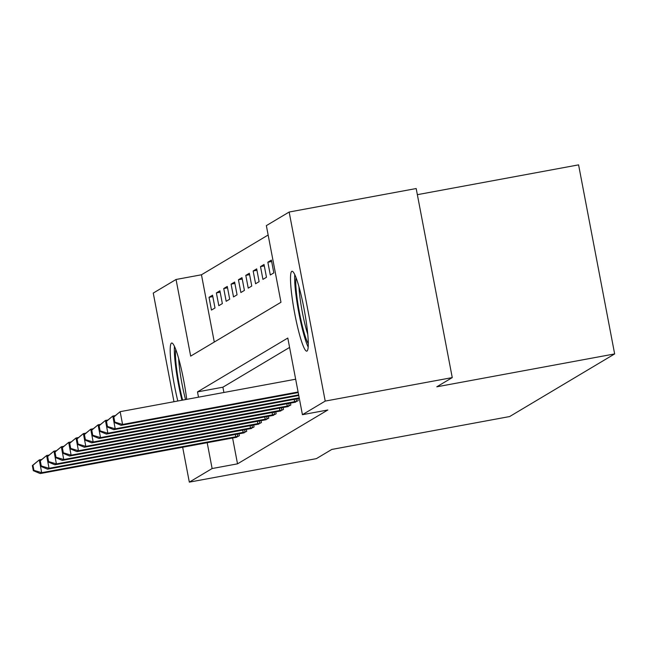 <?xml version="1.0" encoding="UTF-8"?>
<svg xmlns="http://www.w3.org/2000/svg" width="647" height="647" viewBox="0 0 647 647"><rect width="100%" height="100%" fill="white"/><g stroke="black" fill="none" stroke-linecap="round" stroke-linejoin="round"><path stroke-width="0.97" d="M306.993 351.062A40.615 5.014 79.5 0 1 306.775 351.143A40.615 5.014 79.5 0 1 294.628 313.035A40.615 5.014 79.5 0 1 291.789 271.352A40.615 5.014 79.5 0 1 292.007 271.271A40.615 5.014 79.5 0 1 304.155 309.379A40.615 5.014 79.5 0 1 306.993 351.062M177.82 401.003A40.615 5.014 79.5 0 1 171.479 343.104A40.615 5.014 79.5 0 1 171.698 343.015A40.615 5.014 79.5 0 1 186.716 399.361M417.355 194.674L578.588 164.864L614.65 353.925L509.642 416.555L331.798 449.439L316.351 458.65L189.32 482.136L182.664 447.223M173.978 401.714L153.258 293.075L176.049 279.48L190.671 356.125L280.976 302.27L266.354 225.625L289.152 212.03L325.215 401.091L302.424 414.687L287.802 338.041L197.497 391.896L198.508 397.185M268.149 235.007L201.46 274.781L176.049 279.48M325.215 401.091L452.253 377.597L416.183 188.536L289.152 212.03M201.46 274.781L214.286 342.045M211.464 310.075L214.998 307.972L212.556 295.194L209.03 297.296L211.464 310.075M218.823 305.691L222.35 303.58L219.915 290.81L216.381 292.913L218.823 305.691M226.175 301.3L229.701 299.197L227.267 286.427L223.741 288.53L226.175 301.3M233.527 296.916L237.061 294.814L234.618 282.035L231.092 284.146L233.527 296.916M240.878 292.533L244.412 290.422L241.978 277.652L238.444 279.755L240.878 292.533M248.238 288.141L251.764 286.039L249.33 273.269L245.795 275.371L248.238 288.141M255.589 283.758L259.115 281.655L256.681 268.877L253.155 270.988L255.589 283.758M262.941 279.375L266.475 277.272L264.033 264.494L260.506 266.596L262.941 279.375M270.3 274.991L273.827 272.88L271.392 260.11L267.858 262.213L270.3 274.991M232.597 437.995L237.522 463.842L327.827 409.988L302.424 414.687M289.589 347.423L222.9 387.197L223.911 392.486M235.759 437.421L239.366 435.714L238.994 433.781M243.11 433.029L246.717 431.323L246.353 429.398M250.47 428.646L254.069 426.939L253.705 425.014M257.821 424.262L261.428 422.556L261.056 420.623M265.173 419.879L268.78 418.172L268.408 416.239M272.524 415.487L276.132 413.781L275.768 411.856M279.884 411.104L283.491 409.397L283.119 407.473M287.236 406.72L290.843 405.014L290.471 403.081M294.587 402.329L298.194 400.63L297.83 398.698M452.253 377.597L436.806 386.809L614.65 353.925M237.522 463.842L212.119 468.541L189.32 482.136M207.186 442.694L212.119 468.541M222.9 387.197L197.497 391.896M212.831 296.601L209.03 297.296M271.659 261.509L267.858 262.213M264.3 265.901L260.506 266.596M256.948 270.284L253.155 270.988M249.596 274.668L245.795 275.371M242.245 279.051L238.444 279.755M234.885 283.443L231.092 284.146M227.534 287.826L223.741 288.53M220.182 292.209L216.381 292.913M32.35 465.581L33.329 470.692L33.911 470.337L32.94 465.233L32.35 465.581L39.257 459.912L41.691 472.69L238.411 436.28M33.911 470.337L41.691 472.69L40.219 473.564L236.794 437.243M32.94 465.233L39.257 459.912L41.667 459.467M33.329 470.692L40.219 473.564M39.702 461.198L40.68 466.309L41.271 465.953L40.292 460.842L39.702 461.198L46.608 455.528L49.043 468.299L245.763 431.897M41.271 465.953L49.043 468.299L47.571 469.18L244.145 432.859M40.292 460.842L46.608 455.528L49.018 455.084M40.68 466.309L47.571 469.18M47.061 456.806L48.032 461.918L48.622 461.57L47.643 456.458L47.061 456.806L53.96 451.145L56.402 463.915L253.114 427.513M48.622 461.57L56.402 463.915L54.93 464.797L251.497 428.476M47.643 456.458L53.96 451.145L56.37 450.7M48.032 461.918L54.93 464.797M54.413 452.423L55.383 457.534L55.974 457.186L55.003 452.075L54.413 452.423L61.311 446.753L63.754 459.532L260.466 423.122M55.974 457.186L63.754 459.532L62.282 460.405L258.857 424.092M55.003 452.075L61.311 446.753L63.721 446.309M55.383 457.534L62.282 460.405M61.764 448.039L62.743 453.151L63.325 452.795L62.355 447.684L61.764 448.039L68.671 442.37L71.105 455.148L267.826 418.738M63.325 452.795L71.105 455.148L69.633 456.022L266.208 419.701M62.355 447.684L68.671 442.37L71.081 441.925M62.743 453.151L69.633 456.022M182.632 400.113A35.148 4.343 79.5 0 1 176.421 367.011A35.148 4.343 79.5 0 1 175.774 349.477M178.645 358.438A32.544 4.019 -100.5 0 0 179.462 367.666A32.544 4.019 -100.5 0 0 185.543 399.579M174.447 346.323A40.357 4.982 -100.5 0 0 175.426 364.762A40.357 4.982 -100.5 0 0 181.92 400.25M294.757 274.579A40.357 4.982 -100.5 0 0 298.558 311.361A40.357 4.982 -100.5 0 0 308.166 347.075M308.271 343.662A35.148 4.343 79.5 0 1 299.189 311.247A35.148 4.343 79.5 0 1 296.075 277.725M298.954 286.694A32.544 4.019 -100.5 0 0 307.754 334.256M69.116 443.656L70.094 448.759L70.685 448.411L69.706 443.3L69.116 443.656L76.022 437.987L78.457 450.757L275.177 414.355M70.685 448.411L78.457 450.757L76.985 451.638L273.56 415.317M69.706 443.3L76.022 437.987L78.433 437.542M70.094 448.759L76.985 451.638M76.475 439.264L77.446 444.376L78.036 444.028L77.058 438.917L76.475 439.264L83.374 433.603L85.816 446.373L282.529 409.972M78.036 444.028L85.816 446.373L84.345 447.247L280.911 410.934M77.058 438.917L83.374 433.603L85.784 433.15M77.446 444.376L84.345 447.247M83.827 434.881L84.797 439.992L85.388 439.637L84.417 434.533L83.827 434.881L90.734 429.212L93.168 441.99L289.88 405.58M85.388 439.637L93.168 441.99L91.696 442.863L288.271 406.551M84.417 434.533L90.734 429.212L93.136 428.767M84.797 439.992L91.696 442.863M91.178 430.498L92.157 435.609L92.739 435.253L91.769 430.142L91.178 430.498L98.085 424.828L100.52 437.598L297.24 401.197M92.739 435.253L100.52 437.598L99.048 438.48L295.622 402.159M91.769 430.142L98.085 424.828L100.495 424.383M92.157 435.609L99.048 438.48M98.53 426.106L99.509 431.217L100.099 430.87L99.12 425.758L98.53 426.106L105.437 420.445L107.871 433.215L299.205 397.84M100.099 430.87L107.871 433.215L106.407 434.097L299.318 398.423M99.12 425.758L105.437 420.445L107.847 420M99.509 431.217L106.407 434.097M105.89 421.723L106.86 426.834L107.451 426.486L106.472 421.375L105.89 421.723L112.788 416.053L115.231 428.832L298.647 394.913M107.451 426.486L115.231 428.832L113.759 429.705L298.76 395.495M106.472 421.375L112.788 416.053L115.198 415.609M106.86 426.834L113.759 429.705M113.241 417.339L114.22 422.451L114.802 422.095L113.832 416.992L113.241 417.339L120.148 411.67L122.582 424.448L298.089 391.993M114.802 422.095L122.582 424.448L121.11 425.322L298.202 392.575M113.832 416.992L120.148 411.67L295.655 379.215M114.22 422.451L121.11 425.322M235.791 436.798L235.346 434.461M237.732 436.418L237.295 434.097M243.151 432.406L242.706 430.069M245.092 432.034L244.647 429.713M250.502 428.023L250.057 425.686M252.443 427.651L251.998 425.33M257.854 423.639L257.409 421.302M259.795 423.259L259.35 420.938M265.213 419.256L264.76 416.919M267.146 418.876L266.71 416.555M272.565 414.864L272.12 412.527M274.506 414.492L274.061 412.171M279.916 410.481L279.472 408.144M281.857 410.109L281.413 407.788M287.268 406.098L286.823 403.76M289.209 405.718L288.764 403.396M294.628 401.714L294.175 399.369M296.561 401.334L296.124 399.013"/></g></svg>
